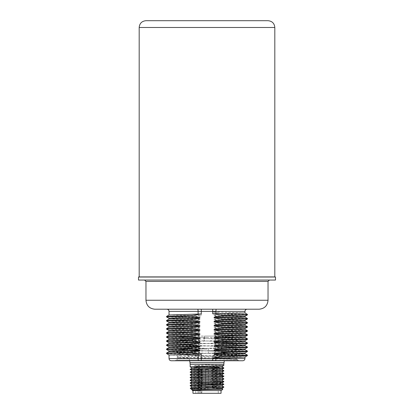 <?xml version="1.0" encoding="UTF-8"?>
<svg xmlns="http://www.w3.org/2000/svg" width="414" height="414" viewBox="0 0 414 414"><rect width="100%" height="100%" fill="white"/><g stroke="black" fill="none" stroke-linecap="round" stroke-linejoin="round"><path stroke-width="0.31" stroke-dasharray="2.07 1.55" d="M138.509 280.05L275.491 280.05M275.491 277.023L138.509 277.023M274.813 276.904L139.187 276.904M268.034 20.7L145.966 20.7M259.081 309.211L166.852 309.211L201.287 309.211L201.287 311.38L244.974 311.38M169.041 315.013L201.287 315.81L191.428 317.202L166.583 316.441M247.401 314.386L222.572 313.646L212.713 311.939L244.959 312.979M191.428 317.202L191.428 317.714L199.853 319.261L199.853 319.996L191.428 321.269L191.428 321.787L199.853 323.329L199.853 324.064L191.428 325.337L191.428 325.854L199.853 327.396L199.853 328.131L191.428 329.409L191.428 329.922L199.853 331.464L199.853 332.199L191.428 333.477L191.428 333.989L199.853 335.537L199.853 336.271L191.428 337.545L191.428 338.062L199.853 339.604L199.853 340.339L191.428 341.612L191.428 342.13L199.853 343.672L199.853 344.407L191.428 345.685L191.428 346.197L199.853 347.739L199.853 348.474L191.428 349.752L191.428 350.27L199.853 351.812L199.853 352.547L191.428 353.82L191.428 354.337L166.599 353.592M169.026 354.995L201.287 356.045L191.428 354.337M247.417 355.61L222.572 354.85L212.713 356.242L244.959 357.039M222.572 354.85L222.572 354.332L214.147 352.79L244.959 353.665M244.964 352.966L214.147 352.055L214.147 352.79M214.147 352.055L222.572 350.777L222.572 350.265L214.147 348.723L244.974 349.618M244.964 348.899L214.147 347.988L214.147 348.723M214.147 347.988L222.572 346.709L222.572 346.197L214.147 344.65L244.959 345.53M244.964 344.831L214.147 343.92L214.147 344.65M214.147 343.92L222.572 342.642L222.572 342.124L214.147 340.582L244.959 341.457M244.964 340.758L214.147 339.847L214.147 340.582M214.147 339.847L222.572 338.574L222.572 338.057L214.147 336.515L244.959 337.389M244.964 336.691L214.147 335.78L214.147 336.515M214.147 335.78L222.572 334.502L222.572 333.989L214.147 332.447L244.974 333.342M244.964 332.623L214.147 331.712L214.147 332.447M214.147 331.712L222.572 330.434L222.572 329.922L214.147 328.374L244.959 329.254M244.964 328.556L214.147 327.64L214.147 328.374M214.147 327.64L222.572 326.367L222.572 325.849L214.147 324.307L244.959 325.181M244.964 324.483L214.147 323.572L214.147 324.307M214.147 323.572L222.572 322.299L222.572 321.781L214.147 320.239L244.959 321.114M244.964 320.415L214.147 319.504L214.147 320.239M214.147 319.504L222.572 318.226L222.572 317.714L214.147 316.172L244.974 317.067M244.964 316.348L214.147 315.437L214.147 316.172M214.147 315.437L222.572 314.159L222.572 313.646M191.428 317.714L166.599 316.974M199.853 319.261L169.041 318.382M169.036 319.08L199.853 319.996M191.428 321.269L166.583 320.508M191.428 321.787L166.599 321.041M199.853 323.329L169.026 322.434M169.036 323.153L199.853 324.064M191.428 325.337L166.583 324.576M191.428 325.854L166.599 325.114M199.853 327.396L169.026 326.501M169.036 327.22L199.853 328.131M191.428 329.409L166.583 328.649M191.428 329.922L166.599 329.182M199.853 331.464L169.041 330.589M169.036 331.288L199.853 332.199M191.428 333.477L166.583 332.716M191.428 333.989L166.599 333.249M199.853 335.537L169.041 334.657M169.036 335.356L199.853 336.271M191.428 337.545L166.583 336.784M191.428 338.062L166.599 337.317M199.853 339.604L169.026 338.709M169.036 339.428L199.853 340.339M191.428 341.612L166.583 340.851M191.428 342.13L166.599 341.39M199.853 343.672L169.026 342.776M169.036 343.496L199.853 344.407M191.428 345.685L166.583 344.924M191.428 346.197L166.599 345.457M199.853 347.739L169.041 346.865M169.036 347.563L199.853 348.474M191.428 349.752L166.583 348.992M191.428 350.27L166.599 349.525M199.853 351.812L169.041 350.932M169.036 351.631L199.853 352.547M191.428 353.82L166.583 353.059M171.194 360.749L242.806 360.749M207 360.749L239.266 360.749L207 360.749M247.401 355.072L222.572 354.332M247.417 351.543L222.572 350.777M247.401 351.005L222.572 350.265M247.417 347.47L222.572 346.709M247.401 346.937L222.572 346.197M247.417 343.403L222.572 342.642M247.401 342.87L222.572 342.124M247.417 339.335L222.572 338.574M247.401 338.797L222.572 338.057M247.417 335.268L222.572 334.502M247.401 334.729L222.572 333.989M247.417 331.195L222.572 330.434M247.401 330.662L222.572 329.922M247.417 327.127L222.572 326.367M247.401 326.594L222.572 325.849M247.417 323.06L222.572 322.299M247.401 322.522L222.572 321.781M247.417 318.987L222.572 318.226M247.401 318.454L222.572 317.714M247.417 314.919L222.572 314.159M239.266 360.749L237.729 360.113L207 360.113L237.729 360.113L237.098 359.507C237.952 359.238 223.156 358.974 207 358.705L178.46 357.924L233.982 356.366L237.093 359.44L176.907 356.977L237.093 354.519L176.907 352.055L186.755 351.439L228.373 350.244L237.093 349.597L176.907 347.134L237.093 344.676L176.907 342.218L237.093 339.754L203.874 338.476L204.309 340.893L204.449 336.064L203.874 338.476M181.058 339.837L232.901 337.42L181.058 337.42L181.058 339.837L183.035 340.142L224.854 341.659L232.942 342.295L225.345 342.911L189.141 344.122L181.094 344.717L188.655 345.374L224.859 346.58L232.906 347.175L225.811 347.812L208.345 348.407L208.345 353.235L189.141 353.872L181.058 354.508L191.418 355.326C206.772 356.744 237.657 358.136 237.098 359.507L237.046 359.43M193.964 355.326L233.982 356.366M191.418 355.326L181.094 354.555L189.395 353.954L225.583 352.744L232.942 352.138L224.859 351.502L183.035 349.985L181.094 349.639L189.141 349.043L208.345 348.407M208.345 353.235L225.34 352.661L232.906 352.086L230.965 351.74L189.146 350.223L181.058 349.587L232.942 347.123L181.058 344.665L232.942 342.202L225.345 341.591L204.309 340.893M237.093 339.754L232.901 337.42C233.154 337.022 224.072 336.577 224.031 336.515L221.961 336.292L226.194 336.064L204.309 336.064M226.194 336.064L204.449 336.064M207 336.064L185.979 336.064L207 336.064M207 364.817L194.207 365.666L207 367.259L207 364.817L223.829 365.495M223.829 368.206L190.186 366.871M223.829 373.635L190.186 372.295M223.829 370.923L190.192 369.588M221.697 374.877L192.298 373.48M221.697 372.165L192.303 370.763M221.697 369.454L192.303 368.051M221.697 366.737L194.207 365.666M190.171 372.005L223.814 373.345M190.171 374.717L223.814 376.057M207 367.259L223.814 367.917M190.171 369.293L223.814 370.628M223.829 376.347L190.186 375.012M221.578 381.998C228.295 381.698 219.446 381.392 207 381.092L190.186 380.435M223.829 379.058L190.186 377.723M221.697 383.012L192.303 381.615M221.697 380.3L192.303 378.903M221.697 377.589L192.303 376.186M190.186 385.858L223.829 387.199M223.829 384.482L190.186 383.147M191.977 389.952L200.686 390.262L192.303 389.75M221.697 388.441L192.303 387.038M221.697 385.729L192.303 384.327M200.686 390.262L191.201 389.155M223.814 386.909L190.171 385.569M221.386 390.588L192.613 390.588M190.994 388.146C187.387 388.316 196.303 388.487 207 388.663L222.882 389.077M207 390.588L221.04 390.588L207 390.588M207 389.502L219.953 389.502L207 389.502M207 366.794L194.047 366.794L207 366.794M219.953 373.935L219.953 366.794L218.908 367.285L207 367.285L218.908 367.285L217.852 366.778L207 366.778L217.852 366.778L217.852 367.668L196.148 367.668L196.148 366.778L207 366.778L196.148 366.778L195.092 367.285L207 367.285L195.092 367.285L194.047 366.794L194.047 389.502L192.96 390.588L221.04 390.588L219.953 389.502L219.953 375.068M217.852 367.668L196.148 367.668M219.751 367.668L194.249 367.668L219.751 367.668L219.751 384.213L194.249 384.213L194.249 367.668M219.751 384.213L194.249 384.213A13.165 13.165 0 0 0 194.249 388.824L219.751 388.824A13.165 13.165 0 0 0 219.751 384.213M219.751 388.824L194.249 388.824L194.249 390.588L219.751 390.588L219.751 388.824M219.751 390.588L194.249 390.588M221.04 393.3L192.96 393.3M200.272 393.3L218.256 393.3L200.272 393.3L200.272 369.428L201.344 369.428L201.344 393.3M200.272 369.428L201.344 369.428M197.975 369.428L197.975 393.3M198.86 369.428L201.577 369.428L198.86 369.428L198.86 386.976L201.577 386.976L198.86 386.976A1.035 1.035 0 0 0 199.895 388.011L200.542 388.011A1.035 1.035 0 0 0 201.577 386.976L201.577 369.428M205.644 369.428L208.356 369.428L205.644 369.428L208.356 369.428L205.644 369.428L205.644 386.976L208.356 386.976L205.644 386.976A1.035 1.035 0 0 0 206.679 388.011L207.321 388.011A1.035 1.035 0 0 0 208.356 386.976L208.356 369.428L208.356 386.976A1.035 1.035 0 0 1 207.321 388.011L206.679 388.011A1.035 1.035 0 0 1 205.644 386.976L205.644 369.428M212.423 369.428L215.14 369.428L212.423 369.428L212.423 386.976L215.14 386.976L212.423 386.976A1.035 1.035 0 0 0 213.458 388.011L214.105 388.011A1.035 1.035 0 0 0 215.14 386.976L215.14 369.428M200.542 388.011L199.895 388.011M207.321 388.011L206.679 388.011L207.321 388.011M214.105 388.011L213.458 388.011M190.171 377.433L223.814 378.769M190.171 380.145L223.808 381.48M190.171 382.857L207 383.535C219.446 383.835 228.295 384.135 221.578 384.44M274.813 27.479L139.187 27.479M145.966 281.406L268.034 281.406M145.966 300.259L268.034 300.259M169.026 311.38L198.109 311.38L198.109 315.892M197.602 309.211A2.168 0.507 90 0 1 198.109 311.38L201.287 311.38L201.287 315.81M216.398 309.211A2.168 0.507 90 0 0 215.891 311.38L215.891 312.13M212.713 311.939L212.713 309.211M201.287 356.045L201.287 358.581L212.713 358.581L212.713 356.242M198.109 355.849L198.109 358.581L201.287 358.581L201.287 360.749M169.026 358.581L198.109 358.581A2.168 0.507 90 0 0 198.622 360.749M212.713 360.749L212.713 358.581L215.891 358.581L215.891 356.154M215.378 360.749A2.168 0.507 90 0 0 215.891 358.581L244.974 358.581M207 360.113L176.271 360.113L207 360.113M182.414 336.064L181.058 337.42L204.309 337.42M207 337.42L187.335 337.42L207 337.42M207 349.059L187.335 349.059L207 349.059M207 350.72L226.494 350.72L207 350.72M189.995 362.638L224.005 362.638M190.171 364.304L223.829 364.304M219.953 374.768L219.953 374.489M220.843 373.894L221.578 373.407M221.578 375.85L220.362 375.043M199.041 369.428L199.041 393.3M178.46 357.924L176.271 360.113L174.734 360.749M181.094 354.544L176.907 352.128M176.907 357.049L178.465 357.95M237.093 354.586L233.972 356.392M181.094 354.555L176.907 356.977M232.906 352.097L237.093 354.519M176.907 352.055L181.094 349.639M181.094 339.796L176.907 342.218M237.093 339.827L232.906 342.243L237.093 344.676M176.907 342.285L181.094 344.707L176.907 347.134M237.093 344.748L232.906 347.165L237.093 349.597M232.942 337.374L231.586 336.064M189.602 360.749L187.335 349.059L187.335 337.42L185.979 336.064M228.021 336.064L226.665 337.42L226.665 349.059L224.398 360.749M201.82 369.428L201.82 393.3M195.744 369.428L195.744 393.3M218.256 369.428L218.256 393.3M181.094 349.628L176.907 347.206M237.093 349.664L232.906 352.086"/><path stroke-width="0.62" d="M275.491 280.05L138.509 280.05L138.509 277.023L275.491 277.023L275.491 280.05M139.187 27.479L139.187 276.904L274.813 276.904L274.813 27.479C274.415 23.365 272.153 21.104 268.034 20.7L145.966 20.7C141.847 21.104 139.585 23.365 139.187 27.479L274.813 27.479M169.041 318.382L166.583 316.953L166.599 316.42L169.041 315.013L201.287 313.972L201.287 309.211L154.919 309.211L259.081 309.211C264.52 308.678 267.501 305.692 268.034 300.259L145.966 300.259C146.499 305.692 149.48 308.678 154.919 309.211M216.398 309.211A2.168 0.507 -90 0 0 215.891 311.38L244.974 311.38L244.974 312.994L212.713 313.776L222.572 315.168L222.572 315.68L214.147 317.222L214.147 317.957L222.572 319.235L222.572 319.753L214.147 321.295L214.147 322.03L222.572 323.303L222.572 323.82L214.147 325.363L214.147 326.097L222.572 327.37L222.572 327.888L214.147 329.43L214.147 330.165L222.572 331.443L222.572 331.956L214.147 333.503L214.147 334.233L222.572 335.511L222.572 336.028L214.147 337.57L214.147 338.305L222.572 339.578L222.572 340.096L214.147 341.638L214.147 342.373L222.572 343.651L222.572 344.163L214.147 345.706L214.147 346.44L222.572 347.719L222.572 348.231L214.147 349.778L214.147 350.508L222.572 351.786L222.572 352.304L214.147 353.846L214.147 354.581L222.572 355.854L222.572 356.371L240.322 355.999L247.401 355.626L247.401 355.072L244.959 353.665M166.599 316.42L191.428 315.68L201.287 313.972M247.401 355.626L244.959 357.039L236.482 357.463L212.713 358.079L222.572 356.371M169.041 355.005L166.583 353.577L173.362 353.194L191.428 352.816L201.287 354.208L169.026 354.984L169.026 358.581C169.15 359.895 169.875 360.62 171.194 360.749L198.622 360.749A2.168 0.507 -90 0 1 198.109 358.581L198.109 354.12M191.428 352.816L191.428 352.298L199.853 350.756L169.036 351.631L166.599 353.044L191.428 352.298M169.026 351.641L169.026 350.917L177.73 350.467L199.853 350.021L199.853 350.756M199.853 350.021L191.428 348.743L191.428 348.231L199.853 346.689L169.036 347.563L166.599 348.971L191.428 348.231M169.026 347.574L169.026 346.849L177.73 346.399L199.853 345.954L199.853 346.689M199.853 345.954L191.428 344.676L191.428 344.158L199.853 342.616L169.036 343.496L166.599 344.903L191.428 344.158M169.026 343.501L169.026 342.776L177.73 342.331L199.853 341.881L199.853 342.616M199.853 341.881L191.428 340.608L191.428 340.091L199.853 338.548L169.041 339.423L166.599 340.836L191.428 340.091M169.026 339.433L169.026 338.709L177.73 338.264L199.853 337.814L199.853 338.548M199.853 337.814L191.428 336.541L191.428 336.023L199.853 334.481L169.036 335.356L166.599 336.768L191.428 336.023M169.026 335.366L169.026 334.641L177.73 334.191L199.853 333.746L199.853 334.481M199.853 333.746L191.428 332.468L191.428 331.956L199.853 330.413L169.036 331.288L166.599 332.696L191.428 331.956M169.026 331.298L169.026 330.569L177.73 330.124L199.853 329.679L199.853 330.413M199.853 329.679L191.428 328.4L191.428 327.883L199.853 326.341L169.041 327.215L166.599 328.628L191.428 327.883M169.026 327.226L169.026 326.501L177.73 326.056L199.853 325.606L199.853 326.341M199.853 325.606L191.428 324.333L191.428 323.815L199.853 322.273L169.041 323.148L166.599 324.56L191.428 323.815M169.026 323.158L169.026 322.434L177.73 321.988L199.853 321.538L199.853 322.273M199.853 321.538L191.428 320.265L191.428 319.748L199.853 318.206L169.036 319.08L166.599 320.493L191.428 319.748M169.026 319.09L169.026 318.366L177.73 317.916L199.853 317.471L199.853 318.206M199.853 317.471L191.428 316.192L191.428 315.68M222.572 315.168L245.683 314.593L247.417 314.407L244.959 312.979M166.583 316.953L191.428 316.192M169.041 322.454L166.599 321.041L166.599 320.493M166.583 321.026L191.428 320.265M169.041 326.522L166.599 325.109L166.599 324.56M166.583 325.094L191.428 324.333M169.041 330.589L166.599 329.182L166.599 328.628M166.583 329.161L191.428 328.4M169.041 334.657L166.599 333.249L166.599 332.696M166.583 333.229L191.428 332.468M169.041 338.73L166.599 337.317L166.599 336.768M166.583 337.301L191.428 336.541M169.041 342.797L166.599 341.384L166.599 340.836M166.583 341.369L191.428 340.608M169.041 346.865L166.599 345.457L166.599 344.903M166.583 345.436L191.428 344.676M169.041 350.932L166.599 349.525L166.599 348.971M166.583 349.504L191.428 348.743M166.583 353.577L166.599 353.044M244.974 357.028L244.974 358.581C244.85 359.895 244.125 360.62 242.806 360.749L198.622 360.749M222.572 355.854L247.417 355.093M244.974 352.961L244.974 353.685L242.733 353.908L214.147 354.581M214.147 353.846L244.959 352.971L247.401 351.558L247.401 351.005M222.572 352.304L247.401 351.558M222.572 351.786L247.417 351.025M244.974 348.888L244.974 349.618L242.733 349.84L214.147 350.508M214.147 349.778L244.964 348.899L247.401 347.491L247.417 346.958L244.959 345.53M222.572 348.231L247.401 347.491M222.572 347.719L247.417 346.958M244.974 344.821L244.974 345.545L242.733 345.773L214.147 346.44M214.147 345.706L244.964 344.831L247.401 343.418L247.417 342.885L244.959 341.457M222.572 344.163L247.401 343.418M222.572 343.651L247.417 342.885M244.974 340.753L244.974 341.478L242.733 341.7L214.147 342.373M214.147 341.638L244.964 340.758M222.572 340.096L247.401 339.351L247.401 338.797L244.959 337.389M222.572 339.578L247.417 338.818M244.974 336.685L244.974 337.41L242.733 337.633L214.147 338.305M214.147 337.57L244.959 336.696L247.401 335.283L247.401 334.729M222.572 336.028L247.401 335.283M222.572 335.511L247.417 334.75M244.974 332.613L244.974 333.342L242.733 333.565L214.147 334.233M214.147 333.503L244.964 332.623L247.401 331.216L247.417 330.682L244.959 329.254M222.572 331.956L247.401 331.216M222.572 331.443L247.417 330.682M244.974 328.545L244.974 329.27L242.733 329.497L214.147 330.165M214.147 329.43L244.964 328.556L247.401 327.143L247.417 326.61L244.959 325.181M222.572 327.888L247.401 327.143M222.572 327.37L247.417 326.61M244.974 324.478L244.974 325.202L242.733 325.425L214.147 326.097M214.147 325.363L244.964 324.483M222.572 323.82L247.401 323.075L247.401 322.522L244.959 321.114M222.572 323.303L247.417 322.542M244.974 320.41L244.974 321.135L242.733 321.357L214.147 322.03M214.147 321.295L244.959 320.42L247.401 319.008L247.401 318.454M222.572 319.753L247.401 319.008M222.572 319.235L247.417 318.475M244.974 316.337L244.974 317.067L242.733 317.29L214.147 317.957M214.147 317.222L244.964 316.348L247.401 314.94L247.417 314.407M222.572 315.68L247.401 314.94M192.303 368.093L190.171 366.851L223.814 365.515L223.829 364.304L190.171 364.304L190.171 366.851M190.186 372.295L223.814 370.939L223.829 370.649L190.186 371.989L192.303 373.521M190.192 369.588L223.814 368.227L223.829 367.937L190.186 369.272L192.303 370.809M221.697 372.119L223.829 373.361L218.902 373.702L190.186 374.701L192.303 373.475L221.697 372.165L223.814 370.939M190.186 371.989L192.303 370.763L221.697 369.454L223.814 368.227M190.186 369.272L192.303 368.051L221.697 366.737L223.814 365.515M190.186 374.701L190.171 374.991L207 374.313C219.446 374.013 228.295 373.707 221.578 373.407M221.697 366.695L223.829 367.937M221.697 369.407L223.829 370.649M192.303 376.233L190.171 374.991M221.578 381.998L223.814 381.791L223.829 381.501L190.186 382.836L190.171 383.126L221.578 381.998L219.746 383.219L221.697 383.012L223.814 381.791M192.303 381.656L190.171 380.414L195.097 380.078L223.829 379.058L221.697 380.3L192.303 381.615L190.186 382.836M192.303 378.945L190.171 377.703L223.814 376.367L221.697 374.83M221.578 375.85C228.295 376.15 219.446 376.45 207 376.756L190.186 377.413L192.303 376.186L221.697 374.877L223.829 373.361M221.697 377.547L223.829 378.789L218.902 379.126L190.186 380.124L192.303 378.903L221.697 377.589L223.814 376.367M197.105 388.146L190.994 388.146L223.829 386.924L223.814 387.214L197.105 388.146L192.443 388.627L191.133 389.108L190.254 388.234L192.303 387.038L221.697 385.729L223.829 384.213L190.186 385.548L190.171 385.843L223.814 384.502M192.303 384.368L190.171 383.126M191.982 389.936L192.613 390.588L221.386 390.588L222.882 389.093L191.982 389.936L221.697 388.441L223.814 387.214M190.186 385.548L192.303 384.327L203.553 383.773L219.746 383.219L221.578 384.44M192.303 389.797L191.133 389.108M223.829 386.924L221.697 385.682M190.994 388.146L190.259 388.218M221.04 390.588L192.96 390.588L192.96 393.3L221.04 393.3L221.04 390.588M190.186 377.413L190.171 377.703M190.186 380.124L190.171 380.414M221.697 380.259L223.829 381.501M221.697 382.971L223.829 384.213M269.39 280.05L268.034 281.406L145.966 281.406L144.61 280.05M197.602 309.211A2.168 0.507 -90 0 1 198.109 311.38L169.026 311.38C168.896 310.06 168.172 309.341 166.852 309.211M198.109 314.164L198.109 311.38L212.713 311.38L212.713 313.776M212.713 309.211L212.713 311.38L215.891 311.38L215.891 313.859M212.713 358.079L212.713 358.581L201.287 358.581L201.287 354.208M201.287 360.749L201.287 358.581L169.026 358.581M212.713 360.749L212.713 358.581L215.891 358.581A2.168 0.507 -90 0 1 215.378 360.749M215.891 357.882L215.891 358.581L244.974 358.581M224.398 360.749L224.005 362.638L189.995 362.638L189.602 360.749M219.953 374.489L220.843 373.894M220.362 375.043L219.953 374.768M274.813 276.904L275.491 277.023M139.187 276.904L138.509 277.023M268.034 281.406L268.034 300.259M145.966 281.406L145.966 300.259M169.026 311.38L169.026 315.023M244.974 311.38C245.104 310.06 245.828 309.341 247.148 309.211M244.959 349.597L247.401 351.01M244.959 340.763L247.401 339.351M244.959 333.322L247.401 334.735M244.959 324.488L247.401 323.075M244.959 317.046L247.401 318.459M224.005 362.638L223.829 364.304M189.995 362.638L190.171 364.304M190.186 385.858L192.303 387.085M222.882 389.077L221.697 388.394M219.953 373.935L219.953 375.068M223.829 378.789L223.829 379.058"/></g></svg>
